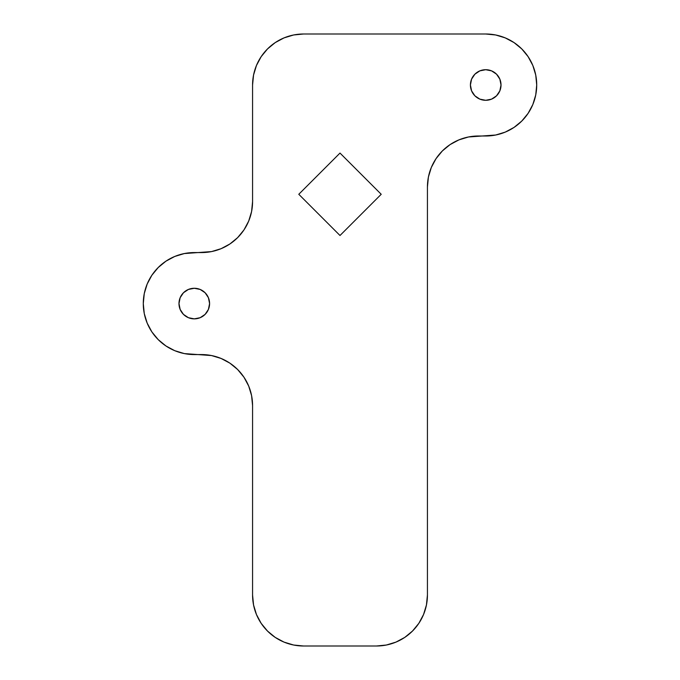 <?xml version="1.0" encoding="UTF-8"?>
<svg xmlns="http://www.w3.org/2000/svg" width="680" height="680" viewBox="0 0 680 680"><rect width="100%" height="100%" fill="white"/><g stroke="black" fill="none" stroke-linecap="round" stroke-linejoin="round"><path stroke-width="1.02" d="M485.715 100.3A15.3 15.3 0 0 1 470.415 85A15.3 15.3 0 0 1 485.715 69.7L479.859 70.865L474.895 74.179L471.58 79.144L470.415 85L471.58 90.856L474.895 95.82L479.859 99.135L485.715 100.3L491.572 99.135L496.536 95.82L499.851 90.856L501.015 85L499.851 79.144L496.536 74.179L491.572 70.865L485.715 69.7A15.3 15.3 0 0 1 501.015 85A15.3 15.3 0 0 1 485.715 100.3L491.572 99.135L496.536 95.82M194.284 318.869A15.3 15.3 0 0 1 178.984 303.569A15.3 15.3 0 0 1 194.284 288.269L188.428 289.433L183.464 292.749L180.149 297.712L178.984 303.569L180.149 309.425L183.464 314.389L188.428 317.704L194.284 318.869L200.141 317.704L205.105 314.389L208.42 309.425L209.584 303.569L208.42 297.712L205.105 292.749L200.141 289.433L194.284 288.269A15.3 15.3 0 0 1 209.584 303.569A15.3 15.3 0 0 1 194.284 318.869L191.301 318.58M293.624 645.023L303.569 646L376.431 646L303.569 646L293.624 645.023L284.053 642.115L275.238 637.406L267.512 631.065L261.162 623.331L256.453 614.516L253.555 604.953L252.569 595L252.569 405.569L251.591 395.624L248.693 386.053L243.975 377.238L237.634 369.512L229.908 363.162L221.085 358.453L211.522 355.555L184.339 353.591L174.769 350.693L165.954 345.975L158.227 339.635L151.878 331.908L147.169 323.085L144.262 313.523L143.284 303.569L144.262 293.624L147.169 284.053L151.878 275.238L158.227 267.512L165.954 261.162L174.769 256.453L184.339 253.555L211.522 251.591L221.085 248.693L229.908 243.975L237.634 237.634L243.975 229.908L248.693 221.085L251.591 211.522L252.569 201.569L252.569 85L253.555 75.047L256.453 65.484L261.162 56.669L267.512 48.934L275.238 42.593L284.053 37.885L293.624 34.977L303.569 34L485.715 34L495.66 34.977L505.231 37.885L514.046 42.593L521.773 48.934L528.122 56.669L532.831 65.484L535.738 75.047L536.715 85L535.738 94.953L532.831 104.516L528.122 113.331L521.773 121.066L514.046 127.406L505.231 132.115L495.66 135.022L468.477 136.977L458.915 139.885L450.092 144.594L442.365 150.934L436.024 158.669L431.307 167.484L428.409 177.046L427.431 187L427.431 595L426.445 604.953L423.546 614.516L418.837 623.331L412.488 631.065L404.762 637.406L395.947 642.115L386.376 645.023L376.431 646A51 51 0 0 0 427.431 595L427.431 187A51 51 0 0 1 478.431 136L468.477 136.977M381.216 194.284L340 153.068L298.784 194.284L340 235.501L381.216 194.284L340 153.068L298.784 194.284L340 235.501L381.216 194.284M267.512 631.065L261.162 623.331M248.693 386.053L243.975 377.238L237.634 369.512M211.522 355.555L201.569 354.569A51 51 0 0 1 252.569 405.569L252.569 595A51 51 0 0 0 303.569 646M248.693 221.085L251.591 211.522L252.569 201.569A51 51 0 0 1 201.569 252.569L194.284 252.569A51 51 0 0 0 143.284 303.569A51 51 0 0 0 194.284 354.569L184.339 353.591M144.262 313.523L143.284 303.569L144.262 293.624M165.954 261.162L174.769 256.453L184.339 253.555M201.569 252.569L211.522 251.591M478.431 136L485.715 136A51 51 0 0 0 536.715 85A51 51 0 0 0 485.715 34L495.66 34.977M535.738 75.047L536.715 85L535.738 94.953L532.831 104.516L528.122 113.331L521.773 121.066M514.046 127.406L505.231 132.115L495.66 135.022M431.307 167.484L428.409 177.046L427.431 187M474.895 95.82L479.859 99.135M496.536 74.179L494.215 72.275M491.572 70.865L488.699 69.997M179.282 306.552L180.149 309.425M183.464 314.389L188.428 317.704M200.141 317.704L202.784 316.293M485.715 34L303.569 34A51 51 0 0 0 252.569 85L252.569 201.569M194.284 354.569L201.569 354.569"/></g></svg>
